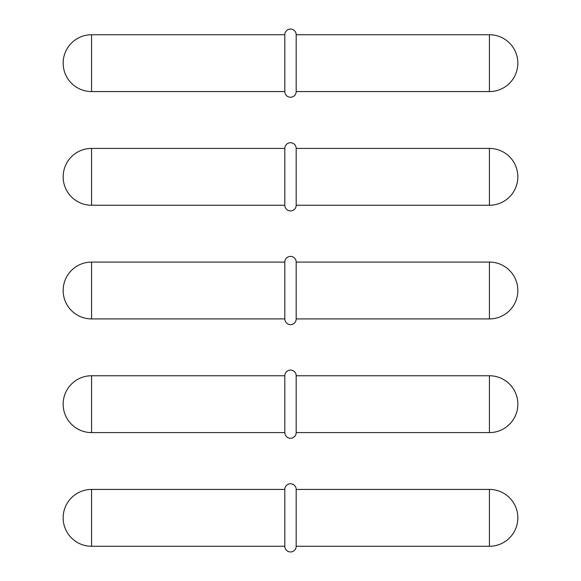 <?xml version="1.0" encoding="UTF-8"?>
<svg xmlns="http://www.w3.org/2000/svg" width="581" height="581" viewBox="0 0 581 581"><rect width="100%" height="100%" fill="white"/><g stroke="black" fill="none" stroke-linecap="round" stroke-linejoin="round"><path stroke-width="0.44" stroke-dasharray="2.9 2.18" d="M296.187 546.263L296.187 489.427M284.813 489.427L284.813 546.263M296.187 432.591L296.187 375.754M284.813 375.754L284.813 432.591M296.187 318.918L296.187 262.082M284.813 262.082L284.813 318.918M296.187 205.246L296.187 148.409M284.813 148.409L284.813 205.246M296.187 91.573L296.187 34.737M284.813 34.737L284.813 91.573M489.427 489.427L489.427 546.263M91.573 546.263L91.573 489.427M489.427 375.754L489.427 432.591M91.573 432.591L91.573 375.754M489.427 262.082L489.427 318.918M91.573 318.918L91.573 262.082M489.427 148.409L489.427 205.246M91.573 205.246L91.573 148.409M489.427 34.737L489.427 91.573M91.573 91.573L91.573 34.737"/><path stroke-width="0.87" d="M284.813 546.263L284.813 489.427L91.573 489.427L91.573 546.263L284.813 546.263A5.687 5.687 0 0 0 290.5 551.95A5.687 5.687 0 0 0 296.187 546.263L296.187 489.427A5.687 5.687 0 0 0 290.5 483.748A5.687 5.687 0 0 0 284.813 489.427M91.573 546.263A28.418 28.418 0 0 1 63.155 517.845A28.418 28.418 0 0 1 91.573 489.427M296.187 546.263L489.427 546.263A28.418 28.418 0 0 0 517.845 517.845A28.418 28.418 0 0 0 489.427 489.427L296.187 489.427M284.813 432.591L284.813 375.754L91.573 375.754L91.573 432.591L284.813 432.591A5.687 5.687 0 0 0 290.5 438.277A5.687 5.687 0 0 0 296.187 432.591L296.187 375.754A5.687 5.687 0 0 0 290.5 370.075A5.687 5.687 0 0 0 284.813 375.754M91.573 432.591A28.418 28.418 0 0 1 63.155 404.173A28.418 28.418 0 0 1 91.573 375.754M296.187 432.591L489.427 432.591A28.418 28.418 0 0 0 517.845 404.173A28.418 28.418 0 0 0 489.427 375.754L296.187 375.754M284.813 318.918L284.813 262.082L91.573 262.082L91.573 318.918L284.813 318.918A5.687 5.687 0 0 0 290.5 324.605A5.687 5.687 0 0 0 296.187 318.918L296.187 262.082A5.687 5.687 0 0 0 290.5 256.395A5.687 5.687 0 0 0 284.813 262.082M91.573 318.918A28.418 28.418 0 0 1 63.155 290.5A28.418 28.418 0 0 1 91.573 262.082M296.187 318.918L489.427 318.918A28.418 28.418 0 0 0 517.845 290.5A28.418 28.418 0 0 0 489.427 262.082L296.187 262.082M284.813 205.246L284.813 148.409L91.573 148.409L91.573 205.246L284.813 205.246A5.687 5.687 0 0 0 290.5 210.925A5.687 5.687 0 0 0 296.187 205.246L296.187 148.409A5.687 5.687 0 0 0 290.5 142.723A5.687 5.687 0 0 0 284.813 148.409M91.573 205.246A28.418 28.418 0 0 1 63.155 176.827A28.418 28.418 0 0 1 91.573 148.409M296.187 205.246L489.427 205.246A28.418 28.418 0 0 0 517.845 176.827A28.418 28.418 0 0 0 489.427 148.409L296.187 148.409M284.813 91.573L284.813 34.737L91.573 34.737L91.573 91.573L284.813 91.573A5.687 5.687 0 0 0 290.5 97.252A5.687 5.687 0 0 0 296.187 91.573L296.187 34.737A5.687 5.687 0 0 0 290.5 29.05A5.687 5.687 0 0 0 284.813 34.737M91.573 91.573A28.418 28.418 0 0 1 63.155 63.155A28.418 28.418 0 0 1 91.573 34.737M296.187 91.573L489.427 91.573A28.418 28.418 0 0 0 517.845 63.155A28.418 28.418 0 0 0 489.427 34.737L296.187 34.737M489.427 546.263L489.427 489.427M489.427 432.591L489.427 375.754M489.427 318.918L489.427 262.082M489.427 205.246L489.427 148.409M489.427 91.573L489.427 34.737"/></g></svg>
